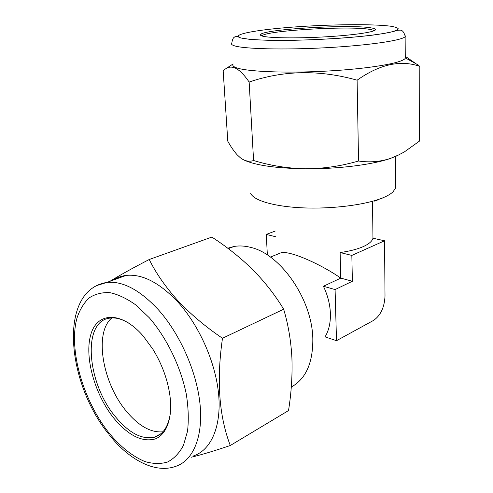 <?xml version="1.0" encoding="UTF-8"?>
<svg xmlns="http://www.w3.org/2000/svg" width="493" height="493" viewBox="0 0 493 493"><rect width="100%" height="100%" fill="white"/><g stroke="black" fill="none" stroke-linecap="round" stroke-linejoin="round"><path stroke-width="0.74" d="M261.949 35.983L262.147 35.742C266.312 30.566 348.945 25.685 369.46 29.327C372.049 29.734 373.552 30.221 373.977 30.788M370.711 27.818C374.36 28.378 375.906 29.081 375.352 29.925C373.885 32.255 351.984 35.367 324.351 36.901C296.743 38.46 269.887 38.066 262.738 36.205C260.631 35.669 259.947 35.058 260.692 34.387C265.092 29.167 349.605 24.188 370.711 27.818M405.277 56.652L405.277 58.236C402.836 62.944 369.349 68.786 326.982 71.078C284.64 73.408 244.929 71.553 235.605 67.467C233.072 66.401 232.246 65.267 233.14 64.065M419.839 66.364L419.475 141.084L404.309 151.955L396.785 155.911L390.327 158.475C379.998 161.803 369.399 162.647 358.54 161.008C341.008 166.123 323.359 168.717 305.592 168.791C287.776 168.427 270.441 165.666 253.581 160.502C249.162 161.994 244.787 161.119 240.455 157.865L237.108 154.753C233.885 151.141 230.779 146.624 227.784 141.208L223.15 70.45L226.743 68.108C229.251 66.857 231.987 66.802 234.945 67.942C239.351 69.901 244.084 74.603 249.15 82.054C283.561 70.24 319.544 69.618 357.111 80.18C379.684 64.269 400.593 59.665 419.839 66.364L405.277 56.307M395.497 185.128L395.509 188.098L393.063 191.795C390.715 194.076 386.9 196.245 381.625 198.309C364.475 205.033 331.715 209.112 302.961 207.861C274.17 206.629 253.538 200.46 250.684 193.367M340.121 252.539L351.836 255.411L384.552 240.781L372.967 238.218C372.209 241.231 368.924 244.041 363.113 246.666C357.142 249.279 349.475 251.239 340.121 252.539L340.768 278.12C322.933 265.481 291.499 250.771 281.318 252.662L277.319 254.283M384.552 240.781L385.008 296.127C384.441 307.367 380.627 315.458 373.565 320.407L336.497 340.694L325.047 336.873C328.825 330.6 330.606 322.884 330.402 313.721C330.082 304.508 327.753 295.356 323.426 286.267L340.768 278.12L352.372 281.256L351.836 255.411M227.723 248.219L234.169 246.438C239.345 245.563 244.836 245.878 250.641 247.381C280.437 253.907 312.217 299.313 312.821 338.82C312.993 362.916 305.82 378.988 291.289 387.036M111.825 317.936C93.886 332.732 102.402 382.944 126.411 411.304C138.724 426.038 150.895 432.872 162.918 431.806M170.338 413.473C168.323 426.655 163.01 434.579 154.401 437.242C141.898 439.811 128.926 432.996 115.491 416.795C86.916 383.141 81.82 321.288 109.723 318.133C115.843 317.239 122.603 319.162 129.992 323.895M113.938 418.329C94.748 394.523 84.186 356.975 90.774 334.685C97.047 312.087 121.112 310.713 142.988 335.77L152.898 349.229C161.624 363.477 167.226 378.408 169.703 394.024C173.123 417.01 166.887 434.69 155.073 438.986C142.002 442.387 128.291 435.504 113.938 418.329M113.328 280.067C117.112 277.571 121.346 276.025 126.029 275.427C141.91 273.72 158.974 282.347 177.221 301.322C198.852 324.702 215.62 362.108 218.621 394.24C221.616 426.402 211.059 450.004 193.706 455.834M191.358 457.214C201.988 454.626 214.96 450.725 230.286 445.499C219.028 416.104 216.427 380.362 222.485 338.266C205.513 326.754 190.618 314.201 177.8 300.601C165.586 287.025 156.059 273.325 149.225 259.503C132.629 268.106 119.54 275.371 109.957 281.3M222.485 338.266L283.66 309.21C275.156 295.134 264.858 281.959 252.761 269.683C240.516 257.703 226.879 246.833 211.854 237.084L149.225 259.503M283.66 309.21C288.251 324.597 290.999 340.799 291.905 357.807C292.515 375.013 291.388 392.601 288.522 410.57L230.286 445.499M267.36 254.992L266.269 234.434L275.279 231.026M266.269 234.434L275.562 236.708M336.497 340.694L335.086 289.57L352.372 281.256M323.426 286.267L335.086 289.57M358.54 161.008L357.111 80.18M253.581 160.502L249.15 82.054M399.737 154.482L390.327 158.475C372.221 164.748 337.465 169.093 305.592 168.791C276.487 168.316 256.095 165.457 244.405 160.213M234.28 45.757C231.741 44.925 230.927 44.025 231.839 43.039C232.604 37.123 234.6 37.289 234.89 36.821C235.056 35.798 236.923 36.168 240.51 37.93L249.624 39.335C258.708 40.032 270.343 40.395 284.541 40.414C314.503 40.155 350.609 37.936 374.292 34.935C385.064 33.388 392.933 31.811 397.9 30.19L400.827 30.159C401.592 30.504 403.49 30.492 405.271 36.525C402.818 40.346 369.047 45.411 326.317 47.71C283.617 50.039 243.616 48.955 234.28 45.757M390.918 26.252C373.238 23.806 329.312 24.342 292.577 27.121C255.762 29.863 229.732 34.726 240.769 37.906C246.118 39.2 257.155 40.081 272.746 40.364C294.463 40.605 322.73 39.594 347.491 37.659C365.584 36.143 380.239 34.294 389.495 32.421C394.64 31.176 397.592 30.011 398.332 28.908C397.833 27.879 395.361 26.992 390.918 26.252M96.77 285.552L106.876 282.427C122.603 280.85 139.624 289.804 157.945 309.284C179.68 333.28 196.732 371.519 200.029 404.192C203.319 436.897 193.034 460.672 175.865 466.31C154.833 474.001 128.728 459.482 109.347 434.931M108.854 432.786C120.31 446.67 132.297 456.247 144.8 461.516C152.892 463.901 160.435 464.092 167.429 462.077C173.937 458.736 179.267 453.19 183.427 445.438L187.537 431.141C188.819 419.913 188.4 407.538 186.274 394.018C180.629 366.478 166.64 337.773 149.317 317.775L136.05 305.124C127.028 298.647 118.357 294.5 110.038 292.682C102.125 292.22 95.167 293.964 89.165 297.901C83.828 302.979 79.755 309.727 76.945 318.158C68.435 349.334 82.83 399.946 108.854 432.786M405.117 35.089L405.277 58.236M233.127 63.936L226.743 68.108M386.586 196.134L381.071 198.704M372.505 201.28L372.967 238.218M281.318 252.662L270.423 257.087M395.509 188.098L395.38 156.577M234.169 246.438L228.302 248.651M108.688 434.099C66.493 382.414 57.773 290.167 106.876 282.427L126.029 275.427M154.401 437.242L161.063 433.624M378.741 199.61L374.07 201.199M405.431 57.94L418.267 65.014M262.147 35.742L260.692 34.387"/></g></svg>
